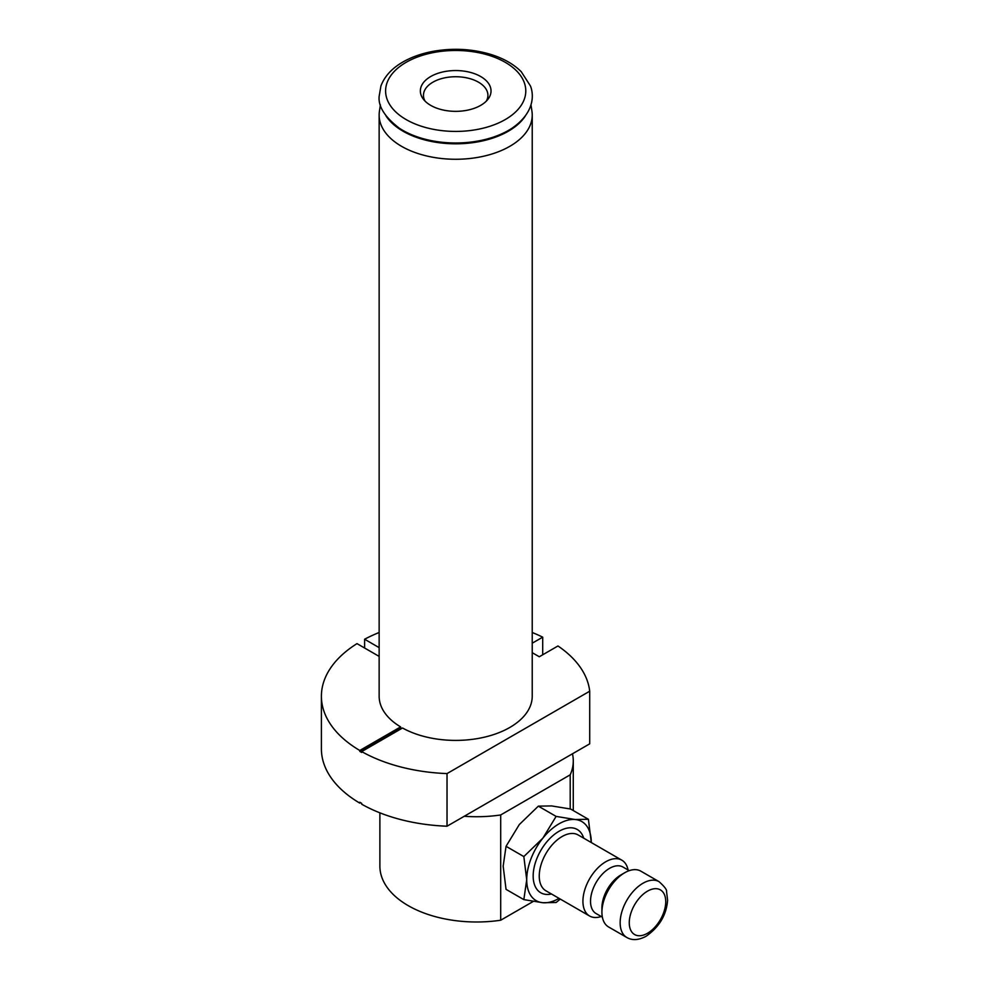 <?xml version="1.0" encoding="UTF-8"?>
<svg xmlns="http://www.w3.org/2000/svg" width="989" height="989" viewBox="0 0 989 989"><rect width="100%" height="100%" fill="white"/><g stroke="black" fill="none" stroke-linecap="round" stroke-linejoin="round"><path stroke-width="1.48" d="M532.23 652.691L539.289 656.758L557.969 645.978A134.294 77.538 180 0 1 589.704 691.212L589.704 743.839L464.249 816.271L447.028 826.211L447.028 773.583A134.294 77.538 180 0 1 361.69 751.578L361.69 752.456A134.294 77.538 0 0 1 359.786 751.356L359.786 750.478A134.294 77.538 180 0 1 321.4 696.207A134.294 77.538 180 0 1 357.004 643.629L379.146 656.399M447.028 826.211A134.294 77.538 0 0 1 361.69 804.205L361.69 803.34A134.294 77.538 180 0 1 359.786 802.24L359.786 803.117L360.54 802.685M321.4 696.207L321.4 748.846A134.294 77.538 0 0 0 359.786 803.117M380.394 104.834L379.43 111.238A76.549 44.196 0 0 0 379.146 115.07L379.146 696.207A76.549 44.196 180 0 0 400.619 726.903L359.786 750.478M379.146 115.07A76.549 44.196 0 0 0 402.523 146.867A76.549 44.196 0 0 0 485.599 155.755A76.549 44.196 0 0 0 532.23 115.07L532.23 696.207A76.549 44.196 180 0 1 485.599 736.892A76.549 44.196 180 0 1 402.523 728.003L361.69 751.578M447.028 773.583L589.704 691.212M532.23 632.503A134.294 77.538 180 0 1 542.701 637.163L532.23 643.196M379.146 647.634L364.607 639.24A134.294 77.538 180 0 1 379.146 632.503M364.607 639.24L364.607 648.005M542.701 654.792L542.701 637.163M400.619 726.903L400.619 727.78L359.786 751.356M400.619 727.78A76.549 44.196 0 0 0 401.757 728.448M572.483 753.779A96.687 55.829 180 0 1 573.274 760.9A96.687 55.829 180 0 1 570.208 774.82L570.208 808.94M533.244 901.436L500.694 920.227L500.694 814.961A96.687 55.829 180 0 1 464.249 816.271M500.694 814.961L570.208 774.82M379.887 812.847L379.887 866.166A96.687 55.829 0 0 0 500.694 920.227M601.201 916.494A32.229 18.606 -60 0 1 589.605 916.012A32.229 18.606 -60 0 1 589.605 878.788A32.229 18.606 -60 0 1 621.834 860.183A32.229 18.606 -60 0 1 628.064 869.974M560.306 899.088L556.115 902.5L542.862 902.722L523.836 899.619L506.047 889.358L503.166 866.166L506.047 846.312L519.312 824.554L538.337 806.146L556.115 816.407L575.141 819.51L588.406 819.288L591.286 842.48A45.655 26.357 120 0 0 575.141 819.51A45.655 26.357 120 0 0 542.862 838.153L556.115 816.407M538.337 806.146L551.602 805.924L570.628 809.027L588.406 819.288M506.047 846.312L523.836 856.573L542.862 838.153A45.655 26.357 120 0 0 526.717 879.765L523.836 856.573M523.836 899.619L526.717 879.765A45.655 26.357 120 0 0 542.862 902.722A45.655 26.357 120 0 0 559.057 898.371M659.057 881.669L640.823 871.148A32.229 18.606 120 0 0 624.714 872.743L620.919 874.931A26.864 15.503 120 0 0 601.918 907.828L601.918 912.217A32.229 18.606 120 0 0 608.594 926.965L626.828 937.498A32.229 18.606 -60 0 1 626.828 900.287A32.229 18.606 -60 0 1 659.057 881.669C664.472 886.54 666.969 889.816 666.549 891.497L667.6 900.225C666.462 914.961 659.317 926.953 646.163 936.224C638.709 940.218 632.268 940.638 626.828 937.498M629.239 870.654L622.946 867.032A26.864 15.503 120 0 0 596.095 882.534A26.864 15.503 120 0 0 596.095 913.552L602.375 917.174M624.714 872.743A32.229 18.606 120 0 0 601.918 912.217M532.23 115.07A76.549 44.196 0 0 0 531.946 111.238L530.982 104.834M486.328 101.113A32.229 18.606 0 0 0 487.923 95.34A32.229 18.606 0 0 0 455.694 76.734A32.229 18.606 0 0 0 423.465 95.34A32.229 18.606 0 0 0 425.047 101.113M480.666 105.378A35.332 20.398 180 0 1 423.44 99.283A35.332 20.398 180 0 1 455.694 70.553A35.332 20.398 180 0 1 487.948 99.283A35.332 20.398 180 0 1 480.666 105.378M621.834 860.183L578.157 834.963A32.229 18.606 120 0 0 545.928 853.569A32.229 18.606 120 0 0 545.928 890.792L589.605 916.012M551.479 893.994A36.531 21.09 -60 0 1 540.736 850.577A36.531 21.09 -60 0 1 583.708 838.178M647.498 933.27A25.788 14.884 120 0 0 663.298 892.573A25.788 14.884 120 0 0 631.711 910.807A25.788 14.884 120 0 0 647.498 933.27M385.933 115.787A74.41 42.96 0 0 0 455.694 143.813A74.41 42.96 0 0 0 525.456 115.787M399.222 128.137A74.83 43.195 0 0 0 512.154 128.137C535.457 112.004 533.615 93.807 530.463 85.994L521.228 71.69C513.402 63.914 502.919 58.042 489.778 54.111C471.493 48.832 452.628 47.905 433.157 51.329C421.722 53.455 411.634 57.016 402.894 62.01C391.867 68.352 384.548 76.351 380.913 85.994L379.146 96.329C378.119 106.429 384.82 117.023 399.222 128.137M406.12 62.332A70.095 40.475 0 0 0 437.546 130.041A70.095 40.475 0 0 0 523.404 80.48A70.095 40.475 0 0 0 406.12 62.332M573.274 760.9L573.274 810.56"/></g></svg>
